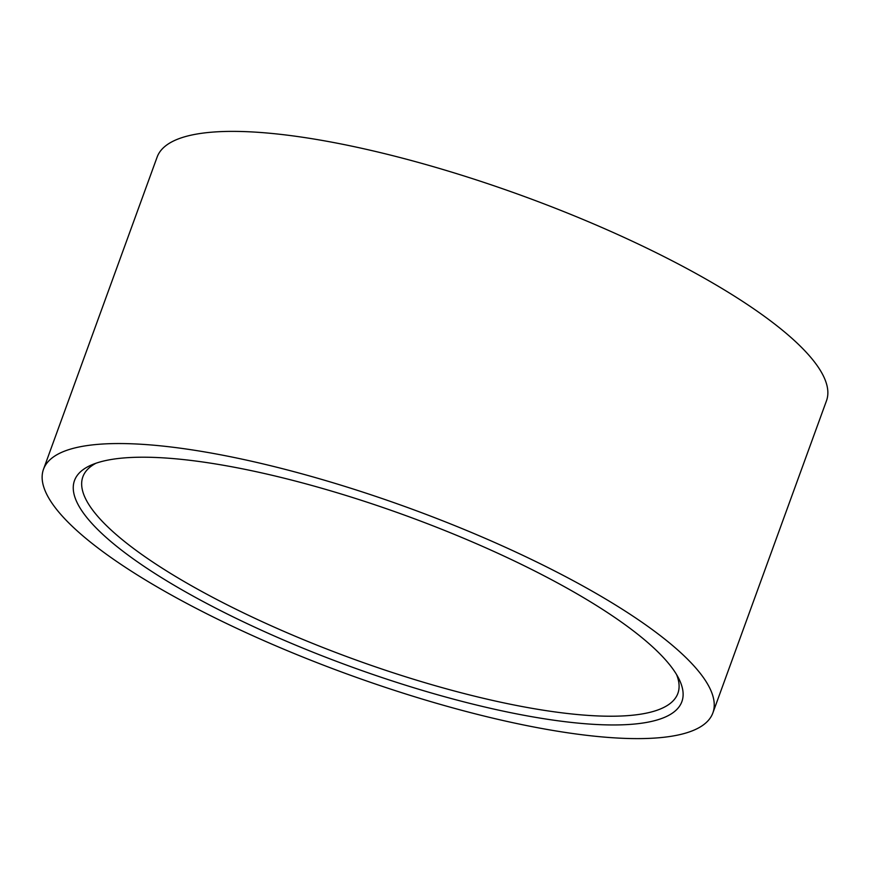<?xml version="1.0" encoding="UTF-8"?>
<svg xmlns="http://www.w3.org/2000/svg" width="870" height="870" viewBox="0 0 870 870"><rect width="100%" height="100%" fill="white"/><g stroke="black" fill="none" stroke-linecap="round" stroke-linejoin="round"><path stroke-width="1.3" d="M434.978 702.84A356.167 88.577 20 0 1 43.5 469.267A356.167 88.577 20 0 1 321.411 479.326A356.167 88.577 20 0 1 712.878 712.9A356.167 88.577 20 0 1 434.978 702.84M43.5 469.267L157.122 157.1A356.167 88.577 20 0 1 435.022 167.16A356.167 88.577 20 0 1 826.5 400.733L712.878 712.9M429.715 692.498A323.194 80.377 20 0 1 91.731 464.863A323.194 80.377 20 0 1 326.663 489.669A323.194 80.377 20 0 1 678.763 678.524A323.194 80.377 20 0 1 429.715 692.498M676.555 674.544A316.593 78.735 20 0 1 677.882 693.368A316.593 78.735 20 0 1 430.846 684.418A316.593 78.735 20 0 1 82.867 476.803A316.593 78.735 20 0 1 95.983 463.231"/></g></svg>
